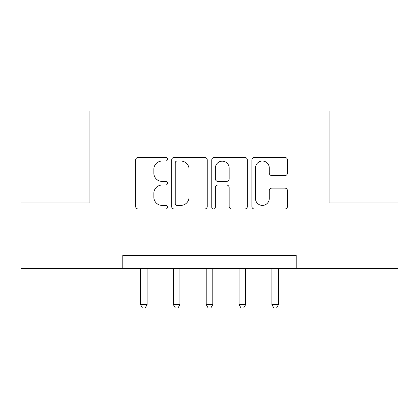 <?xml version="1.0" encoding="UTF-8"?>
<svg xmlns="http://www.w3.org/2000/svg" width="419" height="419" viewBox="0 0 419 419"><rect width="100%" height="100%" fill="white"/><g stroke="black" fill="none" stroke-linecap="round" stroke-linejoin="round"><path stroke-width="0.63" d="M167.453 159.23A1.807 1.807 0 0 0 165.652 157.429L138.244 157.429A2.577 2.577 0 0 0 135.662 160.006L135.662 206.436A2.577 2.577 0 0 0 138.244 209.018L165.652 209.018A1.807 1.807 0 0 0 167.453 207.211A1.807 1.807 0 0 0 165.652 205.404L162.101 205.404A8.254 8.254 0 0 1 153.846 197.15L153.846 193.279A8.254 8.254 0 0 1 162.101 185.025L165.652 185.025A1.807 1.807 0 0 0 167.453 183.223A1.807 1.807 0 0 0 165.652 181.417L162.101 181.417A8.254 8.254 0 0 1 153.846 173.162L153.846 169.292A8.254 8.254 0 0 1 162.101 161.037L165.652 161.037A1.807 1.807 0 0 0 167.453 159.23M284.883 175.613A2.577 2.577 0 0 0 287.465 173.031L287.465 160.006A2.577 2.577 0 0 0 284.883 157.429L254.448 157.429A2.577 2.577 0 0 0 251.866 160.006L251.866 206.436A2.577 2.577 0 0 0 254.448 209.018L284.883 209.018A2.577 2.577 0 0 0 287.465 206.436L287.465 190.703A2.577 2.577 0 0 0 284.883 188.121L271.858 188.121A2.577 2.577 0 0 0 269.281 190.703L269.281 198.506A6.898 6.898 0 0 1 262.378 205.404A6.898 6.898 0 0 1 255.48 198.506L255.48 167.94A6.898 6.898 0 0 1 262.378 161.037A6.898 6.898 0 0 1 269.281 167.94L269.281 173.031A2.577 2.577 0 0 0 271.858 175.613L284.883 175.613M122.783 268.626L20.95 268.626L20.95 202.932L89.933 202.932L89.933 110.956L329.067 110.956L329.067 202.932L398.05 202.932L398.05 268.626L296.217 268.626L296.217 255.485L122.783 255.485L122.783 268.626L296.217 268.626M207.243 160.006A2.577 2.577 0 0 0 204.666 157.429L174.225 157.429A2.577 2.577 0 0 0 171.649 160.006L171.649 206.436A2.577 2.577 0 0 0 174.225 209.018L204.666 209.018A2.577 2.577 0 0 0 207.243 206.436L207.243 160.006M214.334 157.429L244.775 157.429A2.577 2.577 0 0 1 247.351 160.006L247.351 206.436A2.577 2.577 0 0 1 244.775 209.018L231.749 209.018A2.577 2.577 0 0 1 229.167 206.436L229.167 187.607A2.577 2.577 0 0 0 226.59 185.025L217.948 185.025A2.577 2.577 0 0 0 215.366 187.607L215.366 207.211A1.807 1.807 0 0 1 213.564 209.018A1.807 1.807 0 0 1 211.757 207.211L211.757 160.006A2.577 2.577 0 0 1 214.334 157.429M177.064 161.037A1.807 1.807 0 0 0 175.257 162.844L175.257 203.597A1.807 1.807 0 0 0 177.064 205.404L180.804 205.404A8.254 8.254 0 0 0 189.058 197.15L189.058 169.292A8.254 8.254 0 0 0 180.804 161.037L177.064 161.037M229.167 168.066A6.898 6.898 0 0 0 222.269 161.168A6.898 6.898 0 0 0 215.366 168.066L215.366 178.834A2.577 2.577 0 0 0 217.948 181.417L226.59 181.417A2.577 2.577 0 0 0 229.167 178.834L229.167 168.066M140.517 268.626L140.517 304.629L147.09 304.629L147.09 268.626M147.09 304.629L145.115 308.044L142.491 308.044L140.517 304.629M173.366 268.626L173.366 304.629L179.934 304.629L179.934 268.626M179.934 304.629L177.965 308.044L175.336 308.044L173.366 304.629M206.216 268.626L206.216 304.629L212.784 304.629L212.784 268.626M212.784 304.629L210.815 308.044L208.185 308.044L206.216 304.629M239.066 268.626L239.066 304.629L245.634 304.629L245.634 268.626M245.634 304.629L243.664 308.044L241.035 308.044L239.066 304.629M271.91 268.626L271.91 304.629L278.483 304.629L278.483 268.626M278.483 304.629L276.509 308.044L273.885 308.044L271.91 304.629"/></g></svg>

